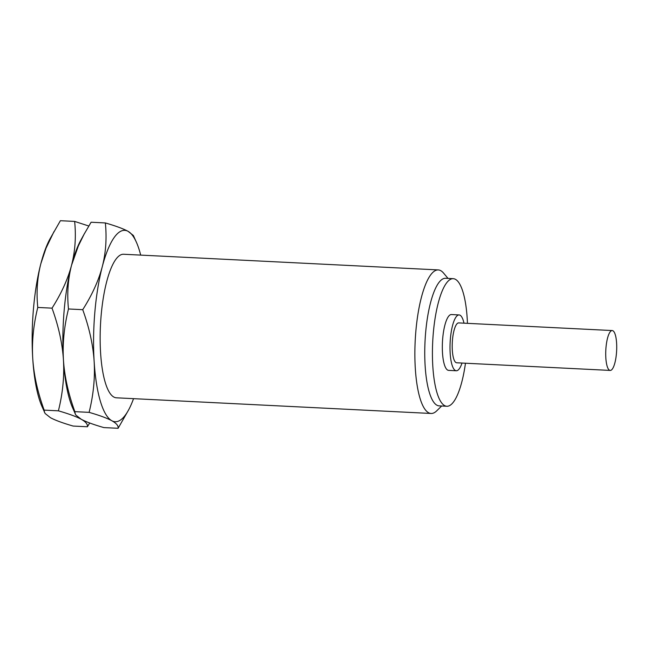 <?xml version="1.0" encoding="UTF-8"?>
<svg xmlns="http://www.w3.org/2000/svg" width="649" height="649" viewBox="0 0 649 649"><rect width="100%" height="100%" fill="white"/><g stroke="black" fill="none" stroke-linecap="round" stroke-linejoin="round"><path stroke-width="0.97" d="M89.716 422.994L87.404 426.766L73.15 426.06C62.758 423.051 55.181 420.26 50.427 417.68L45.13 413.51L41.714 405.868A95.817 25.992 -87.1 0 1 32.734 358.378A95.817 25.992 -87.1 0 1 40.855 263.664A95.817 25.992 -87.1 0 1 50.03 238.816L60.389 220.709L74.643 221.414L88.783 226.006M44.489 412.391L44.156 410.119C37.618 392.118 33.805 374.862 32.734 358.378C31.76 341.885 33.44 324.914 37.772 307.448C36.247 292.188 37.269 277.602 40.855 263.664L46.014 248.234L53.989 231.596M87.404 426.766C87.842 424.3 85.757 421.785 81.133 419.205C76.347 416.617 68.77 413.827 58.402 410.833C62.742 393.367 64.421 376.388 63.44 359.903C62.369 343.41 58.564 326.163 52.025 308.153L37.772 307.448M58.402 410.833L44.156 410.119M118.102 428.291C118.548 425.833 116.455 423.31 111.831 420.739A95.817 25.992 92.9 0 0 128.461 410.184L118.102 428.291L103.856 427.586C93.464 424.584 85.887 421.793 81.133 419.205L75.828 415.044L72.42 407.394A95.817 25.992 -87.1 0 1 63.44 359.903A95.817 25.992 -87.1 0 1 71.56 265.198L78.351 245.914L84.062 234.289L91.095 222.234L105.349 222.94C115.741 225.949 123.31 228.74 128.072 231.32L133.37 235.49L136.785 243.132A95.817 25.992 92.9 0 0 128.072 231.32A95.817 25.992 -87.1 0 0 102.266 266.723C105.852 252.794 106.882 238.199 105.349 222.94M52.025 308.153C61.371 293.445 67.885 279.119 71.56 265.198A95.817 25.992 -87.1 0 1 80.736 240.341L84.695 233.129M75.195 413.916L74.862 411.653C68.315 393.643 64.511 376.396 63.44 359.903C62.466 343.418 64.146 326.439 68.478 308.973C66.944 293.721 67.975 279.127 71.56 265.198C75.146 251.26 76.176 236.666 74.643 221.414M89.108 412.358C93.448 394.892 95.127 377.921 94.146 361.428A95.817 25.992 -87.1 0 0 111.831 420.739C107.044 418.143 99.475 415.352 89.108 412.358L74.862 411.653M82.731 309.687C92.077 294.971 98.583 280.652 102.266 266.723A95.817 25.992 -87.1 0 0 94.146 361.428C93.075 344.944 89.27 327.688 82.731 309.687L68.478 308.973M140.695 255.106A95.817 25.992 92.9 0 0 136.785 243.132M128.461 410.184A95.817 25.992 92.9 0 0 133.548 398.656M431.098 413.47L116.382 397.805A71.861 19.494 -87.1 0 1 113.867 397.058A71.861 19.494 -87.1 0 1 100.757 320.355A71.861 19.494 -87.1 0 1 123.529 254.254L438.245 269.919A71.861 19.494 92.9 0 0 415.482 336.028A71.861 19.494 92.9 0 0 428.583 412.732A71.861 19.494 -87.1 0 0 431.098 413.47A71.861 19.494 -87.1 0 0 436.728 410.833L441.661 406.006M438.245 269.919A71.861 19.494 92.9 0 1 440.76 270.665A71.861 19.494 -87.1 0 1 443.583 273.107L448.013 278.405M445.522 278.283A63.878 17.328 92.9 0 0 425.29 337.042A63.878 17.328 92.9 0 0 436.931 405.219A63.878 17.328 -87.1 0 0 439.17 405.876L446.845 406.266A63.878 17.328 -87.1 0 1 444.606 405.601A63.878 17.328 92.9 0 1 432.964 337.423A63.878 17.328 92.9 0 1 453.197 278.664L445.522 278.283M453.197 278.664A63.878 17.328 92.9 0 1 455.436 279.321A63.878 17.328 -87.1 0 1 467.45 323.34M465.471 363.221A63.878 17.328 -87.1 0 1 446.845 406.266M456.312 370.757L448.629 370.376A27.948 7.577 -87.1 0 1 447.656 370.084A27.948 7.577 92.9 0 1 442.561 340.254A27.948 7.577 92.9 0 1 451.412 314.546L459.086 314.935A27.948 7.577 92.9 0 0 450.236 340.636A27.948 7.577 92.9 0 0 455.33 370.465A27.948 7.577 -87.1 0 0 456.312 370.757A27.948 7.577 -87.1 0 0 462.007 363.042M459.086 314.935A27.948 7.577 92.9 0 1 460.068 315.219A27.948 7.577 -87.1 0 1 463.986 323.17M610.222 370.425L456.709 362.783A19.965 5.411 -87.1 0 1 456.004 362.572A19.965 5.411 92.9 0 1 452.369 341.269A19.965 5.411 92.9 0 1 458.689 322.91L612.21 330.552A19.965 5.411 92.9 0 0 605.89 348.911A19.965 5.411 92.9 0 0 609.525 370.222A19.965 5.411 -87.1 0 0 610.222 370.425A19.965 5.411 -87.1 0 0 616.55 352.066A19.965 5.411 -87.1 0 0 612.907 330.755A19.965 5.411 92.9 0 0 612.21 330.552"/></g></svg>
